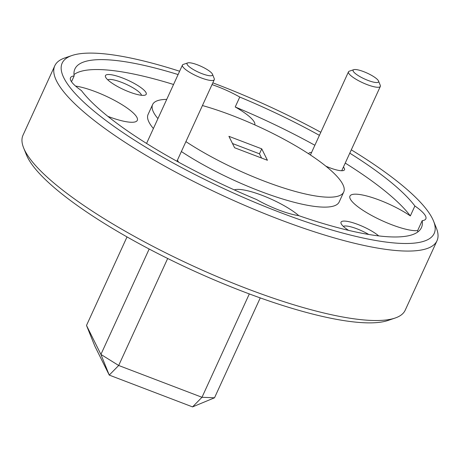 <?xml version="1.0" encoding="UTF-8"?>
<svg xmlns="http://www.w3.org/2000/svg" width="460" height="460" viewBox="0 0 460 460"><rect width="100%" height="100%" fill="white"/><g stroke="black" fill="none" stroke-linecap="round" stroke-linejoin="round"><path stroke-width="0.69" d="M212.508 75.124A14.013 3.208 24.6 0 0 212.48 74.25A14.013 3.208 24.6 0 0 201.118 66.355A14.013 3.208 24.6 0 0 187.714 62.911A14.013 3.208 24.6 0 0 187.053 63.411A14.013 3.208 24.6 0 0 198.34 72.134A14.013 3.208 24.6 0 0 212.508 75.124M212.48 74.25L214.233 78.597A17.514 4.008 -155.4 0 1 214.285 79.66A17.514 4.008 -155.4 0 1 214.274 79.689A17.514 4.008 -155.4 0 1 196.627 75.98A17.514 4.008 -155.4 0 1 182.436 65.079A17.514 4.008 -155.4 0 1 182.453 65.044A17.514 4.008 -155.4 0 1 183.275 64.423L187.714 62.911M378.557 81.886A14.013 3.208 24.6 0 0 378.528 81.012A14.013 3.208 24.6 0 0 367.166 73.111A14.013 3.208 24.6 0 0 353.763 69.673A14.013 3.208 24.6 0 0 353.102 70.167A14.013 3.208 24.6 0 0 364.389 78.89A14.013 3.208 24.6 0 0 378.557 81.886M378.528 81.012L380.282 85.359A17.514 4.008 -155.4 0 1 380.334 86.417A17.514 4.008 -155.4 0 1 380.322 86.451A17.514 4.008 -155.4 0 1 362.675 82.742A17.514 4.008 -155.4 0 1 348.484 71.835A17.514 4.008 -155.4 0 1 348.502 71.806A17.514 4.008 -155.4 0 1 349.324 71.185L353.763 69.673M395.14 318.032L388.044 320.453A204.573 46.811 -155.4 0 1 243.737 291.818A204.573 46.811 -155.4 0 1 26.456 154.905L23.65 147.947A210.18 48.093 24.6 0 0 246.882 288.615A210.18 48.093 24.6 0 0 395.14 318.032A210.18 48.093 24.6 0 0 405.202 310.207L437 240.752A210.18 48.093 -155.4 0 1 278.68 219.167A210.18 48.093 -155.4 0 1 54.797 65.768A210.18 48.093 -155.4 0 1 64.86 57.937L71.956 55.522A204.573 46.811 24.6 0 0 280.077 212.445A204.573 46.811 24.6 0 0 433.544 221.07A204.573 46.811 24.6 0 0 351.302 149.839M54.797 65.768L23 135.217A210.18 48.093 24.6 0 0 23.65 147.947M320.81 132.284A204.573 46.811 24.6 0 0 216.263 84.151A204.573 46.811 24.6 0 0 212.825 82.852M179.618 71.237A204.573 46.811 24.6 0 0 71.956 55.522M75.572 86.083A39.232 8.976 -155.4 0 1 95.513 91.712A39.232 8.976 -155.4 0 1 137.304 120.347A39.232 8.976 -155.4 0 1 107.858 116.357M319.412 135.343A190.561 43.608 24.6 0 0 239.763 97.048A39.232 8.976 24.6 0 0 217.465 86.572A39.232 8.976 24.6 0 0 212.02 84.611M239.763 97.048L235.221 106.973A39.232 8.976 -155.4 0 1 254.8 124.901M178.095 74.56A190.561 43.608 24.6 0 0 74.905 68.971A190.561 43.608 24.6 0 0 74.158 75.923A39.232 8.976 24.6 0 0 70.501 77.757A39.232 8.976 24.6 0 0 81.46 90.603A190.561 43.608 24.6 0 0 256.577 199.548A39.232 8.976 24.6 0 0 278.875 210.03A39.232 8.976 24.6 0 0 298.753 215.648A190.561 43.608 24.6 0 0 421.435 227.625A190.561 43.608 24.6 0 0 422.182 220.673L417.64 230.598A39.232 8.976 -155.4 0 1 391.742 224.733A39.232 8.976 -155.4 0 1 349.951 196.098A39.232 8.976 -155.4 0 1 379.506 200.129A39.232 8.976 -155.4 0 1 410.337 215.918L414.88 205.994A190.561 43.608 24.6 0 0 349.778 153.163M422.182 220.673A39.232 8.976 24.6 0 0 425.839 218.839A39.232 8.976 24.6 0 0 414.88 205.994M234.301 189.894A39.232 8.976 -155.4 0 1 262.091 195.345A39.232 8.976 -155.4 0 1 298.833 215.683M129.335 91.971A22.419 5.129 24.6 0 0 145.147 95.105A22.419 5.129 24.6 0 0 122.343 77.912A22.419 5.129 24.6 0 0 105.524 76.964A22.419 5.129 24.6 0 0 129.335 91.971M141.502 95.283A18.774 4.295 24.6 0 0 121.434 82.277A18.774 4.295 24.6 0 0 107.772 79.839M378.706 235.905A22.419 5.129 24.6 0 0 357.92 224.474A22.419 5.129 24.6 0 0 341.101 223.531A22.419 5.129 24.6 0 0 348.588 230.374M368.753 234.473A18.774 4.295 24.6 0 0 357.012 228.838A18.774 4.295 24.6 0 0 343.355 226.4M178.474 162.104A19.619 4.491 24.6 0 0 177.37 160.293M325.864 166.169A19.619 4.491 24.6 0 0 329.711 167.75A19.619 4.491 24.6 0 0 343.551 170.499A19.619 4.491 24.6 0 0 343.419 167.055M166.727 99.394A105.087 24.046 24.6 0 0 152.617 104.552L148.074 114.477A105.087 24.046 24.6 0 0 153.387 128.524M181.378 151.541A105.087 24.046 24.6 0 0 260.015 191.176A105.087 24.046 24.6 0 0 339.175 201.969L343.718 192.044A105.087 24.046 24.6 0 0 231.782 115.345A105.087 24.046 24.6 0 0 202.44 105.541M152.617 104.552A105.087 24.046 24.6 0 0 157.929 118.599M185.92 141.623A105.087 24.046 24.6 0 0 264.558 181.251A105.087 24.046 24.6 0 0 343.718 192.044M261.567 158.044L259.469 153.812L232.495 143.52M259.469 153.812L261.74 148.85L228.919 136.327L234.6 147.746L267.421 160.275L261.74 148.85M173.552 84.479A190.561 43.608 24.6 0 0 73.997 74.554M74.158 75.923L71.501 81.73M410.337 215.918A190.561 43.608 24.6 0 0 345.236 163.081M314.87 145.268A190.561 43.608 24.6 0 0 235.221 106.973M417.801 231.966A190.561 43.608 24.6 0 0 417.64 230.598M311.57 152.473A19.619 4.491 24.6 0 0 308.717 153.864M260.251 297.913L214.515 397.796L192.556 406.899L109.25 375.096L94.829 346.098L86.497 325.433L100.918 354.43L149.172 249.032M433.544 221.07L436.35 228.022A210.18 48.093 -155.4 0 1 437 240.752M167.676 258.486L118.686 365.487L201.992 397.285L249.314 293.928M127.023 236.917L86.497 325.433M214.515 397.796L201.992 397.285L192.556 406.899M118.686 365.487L100.918 354.43L109.25 375.096L118.686 365.487M214.285 79.66L176.927 161.253M182.436 65.079L146.562 143.439M380.334 86.417L341.734 170.729M348.484 71.835L310.419 154.98"/></g></svg>
